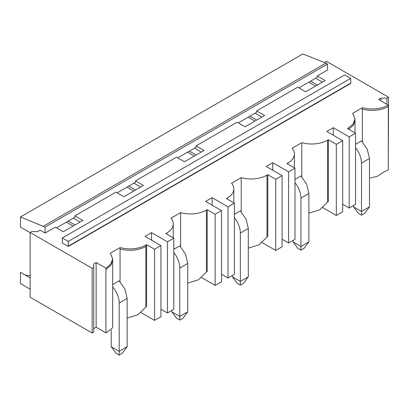 <?xml version="1.0" encoding="UTF-8"?>
<svg xmlns="http://www.w3.org/2000/svg" width="409" height="409" viewBox="0 0 409 409"><rect width="100%" height="100%" fill="white"/><g stroke="black" fill="none" stroke-linecap="round" stroke-linejoin="round"><path stroke-width="0.61" d="M324.945 62.746L324.945 62.301L326.535 61.381L388.55 97.184L386.96 98.104L380.917 98.104L378.535 99.479L388.31 105.123C380.626 109.193 371.98 110.052 362.384 107.7L352.706 113.288L354.986 118.988L353.274 123.953L347.604 128.625L355.554 133.216L349.194 136.887L333.294 127.705L326.776 131.473L342.676 140.65L336.316 144.326L328.366 139.735L327.573 140.19A22.485 12.981 180 0 1 301.801 142.68L292.123 148.262A22.485 12.981 180 0 1 294.403 153.963A22.485 12.981 180 0 1 287.818 163.145L287.026 163.6L294.976 168.191L288.616 171.862L272.716 162.685L266.193 166.448L282.098 175.63L275.732 179.3L267.783 174.709L266.99 175.17A22.485 12.981 180 0 1 241.218 177.654L231.54 183.242A22.485 12.981 180 0 1 233.825 188.938A22.485 12.981 180 0 1 227.235 198.12L226.443 198.58L234.393 203.166L228.033 206.842L212.133 197.659L205.615 201.422L221.514 210.604L215.154 214.275L207.205 209.684L206.407 210.144A22.485 12.981 180 0 1 180.64 212.629L170.962 218.217A22.485 12.981 180 0 1 173.242 223.917A22.485 12.981 180 0 1 166.657 233.094L165.86 233.554L173.81 238.145L167.45 241.816L151.55 232.634L145.031 236.402L160.931 245.579L154.571 249.255L146.621 244.664L145.829 245.124C138.15 249.112 129.561 249.94 120.057 247.609L110.379 253.191L112.659 258.897L110.905 263.917L105.916 268.161L96.135 262.517L93.753 263.897L93.753 267.384L92.163 268.299L30.148 232.501L31.738 231.581L37.781 231.581L40.169 230.206L45.097 233.048L55.353 227.128L63.303 231.719L82.858 220.425L74.908 215.834L115.931 192.153L123.886 196.744L143.441 185.451L135.491 180.86L135.491 182.235L117.127 192.838M145.829 245.124L145.829 246.499C138.15 250.487 129.561 251.315 120.057 248.984L120.057 247.609M135.491 180.86L176.514 157.174L184.464 161.765L204.025 150.476L196.075 145.885L237.097 122.199L245.047 126.79L264.603 115.496L256.653 110.905L297.675 87.224L305.63 91.815L325.186 80.522L317.236 75.931L327.491 70.011L327.491 64.044L45.097 227.082L20.45 216.985L20.45 227.082L30.148 232.68M68.313 241.402L350.707 78.364L350.743 83.436L68.349 246.474L62.311 242.987L62.347 237.961L68.313 241.402L68.349 246.474M146.621 244.664L146.621 306.326L137.879 314.772L127.143 318.064M120.057 248.984L120.057 281.735M112.659 284.613L119.193 280.84L124.955 289.199L127.143 298.412L127.143 346.791L119.193 351.382L119.193 303.003L127.143 298.412M151.55 232.634L151.55 240.165M140.952 312.537L154.571 320.4L160.931 316.73L160.931 245.579M154.571 320.4L154.571 249.255M112.659 258.897L112.659 327.711L109.198 330.533A22.485 12.981 180 0 1 105.916 332.885L105.916 268.161M105.916 332.885L96.135 327.241L96.135 262.517M93.753 328.616L96.135 327.241M30.148 232.501L30.148 297.22L92.163 333.023L93.753 332.103L93.753 267.384M92.163 333.023L92.163 268.299M45.097 233.048L45.097 227.082M317.236 75.931L317.236 77.306L298.872 87.909M74.908 215.834L74.908 217.215L56.544 227.818M196.075 145.885L196.075 147.26L177.705 157.864M256.653 110.905L256.653 112.286L238.289 122.889M73.318 218.13L80.077 222.036M30.148 289.143L20.45 283.539L20.45 272.317L30.148 277.916M30.148 275.456A35.977 20.772 -60 0 1 24.806 274.833M173.81 238.145L173.81 309.291L167.45 312.962L167.45 241.816M160.931 309.199L167.45 312.962M350.707 78.364L344.746 74.924L62.347 237.961M327.491 64.044L325.901 63.124L43.507 226.167M325.901 63.124L302.844 53.947L20.45 216.985M66.401 222.123L73.16 226.029M68.231 221.07L74.99 224.97M369.47 178.155L377.425 176.31L384.24 171.739A22.485 12.981 180 0 0 388.31 169.842L388.31 106.498A22.485 12.981 180 0 1 362.384 109.08L362.384 141.831M362.384 109.08L362.384 107.7M355.554 144.377L361.52 140.936L367.282 149.295L369.47 158.508L369.47 206.888L361.52 211.479L361.52 163.099L369.47 158.508M342.676 204.27L349.194 208.033L355.554 204.362L355.554 133.216M388.31 106.498L388.31 105.123M333.294 127.705L333.294 135.236M349.194 208.033L349.194 136.887M380.917 100.854L380.917 98.104M386.96 104.346L386.96 98.104M388.55 97.184L388.31 162.041M315.646 78.226L322.404 82.127M342.676 140.65L342.676 211.801L336.316 215.471L336.316 144.326M322.696 207.608L336.316 215.471M308.729 82.219L315.487 86.12M310.559 81.166L317.318 85.067M294.976 168.191L294.976 239.337L288.616 243.012L288.616 171.862M282.098 239.25L288.616 243.012M282.098 175.63L282.098 246.775L275.732 250.446L275.732 179.3M262.113 242.583L275.732 250.446M272.716 162.685L272.716 170.21M301.801 142.68L301.801 176.806M294.976 179.352L300.937 175.911L306.699 184.27L308.887 193.483L308.887 241.862L300.937 246.453L300.937 198.074L308.887 193.483M308.887 213.135L319.623 209.843L328.366 201.397L328.366 139.735M255.063 113.201L261.821 117.102M248.145 117.194L254.904 121.1M249.976 116.141L256.734 120.041M234.393 203.166L234.393 274.316L228.033 277.987L228.033 206.842M221.514 274.224L228.033 277.987M221.514 210.604L221.514 281.75L215.154 285.426L215.154 214.275M201.535 277.558L215.154 285.426M212.133 197.659L212.133 205.19M241.218 177.654L241.218 211.78M234.393 214.331L240.354 210.886L246.116 219.244L248.304 228.462L248.304 276.842L240.354 281.433L240.354 233.048L248.304 228.462M248.304 248.11L259.045 244.822L267.783 236.371L267.783 174.709M194.485 148.181L201.238 152.082M187.567 152.174L194.321 156.074M189.393 151.115L196.151 155.016M180.64 212.629L180.64 246.76M173.81 249.306L179.776 245.865L185.538 254.224L187.726 263.437L187.726 311.816L179.776 316.408L179.776 268.028L187.726 263.437M187.726 283.089L198.462 279.797L207.205 271.346L207.205 209.684M133.901 183.155L140.66 187.056M126.984 187.148L133.743 191.049M128.815 186.095L135.568 189.996M353.57 206.888L361.52 211.479L361.52 215.149L358.34 213.314L353.57 206.888L353.57 205.512M355.554 147.731A16.866 9.739 60 0 1 361.52 163.099M369.47 206.888L364.7 213.314L361.52 215.149M292.987 241.862L300.937 246.453L300.937 250.124L297.757 248.289L292.987 241.862L292.987 240.487M294.976 182.705A16.866 9.739 60 0 1 300.937 198.074M308.887 241.862L304.117 248.289L300.937 250.124M232.404 276.842L240.354 281.433L240.354 285.104L237.174 283.268L232.404 276.842L232.404 275.461M234.393 217.68A16.866 9.739 60 0 1 240.354 233.048M248.304 276.842L243.534 283.268L240.354 285.104M171.826 311.816L179.776 316.408L179.776 320.078L176.596 318.243L171.826 311.816L171.826 310.441M173.81 252.66A16.866 9.739 60 0 1 179.776 268.028M187.726 311.816L182.956 318.243L179.776 320.078M111.243 346.791L119.193 351.382L119.193 355.053L116.013 353.218L111.243 346.791L111.243 330.16M112.659 286.949A16.866 9.739 60 0 1 119.193 303.003M127.143 346.791L122.373 353.218L119.193 355.053M145.829 246.499L145.829 306.786M112.659 260.272L110.905 265.293L105.916 269.541M350.707 83.139L68.313 246.177M354.986 118.988L354.986 120.364L353.381 125.18L348.795 129.31M348.402 129.086L348.402 128.165M287.818 164.06L287.818 163.145M327.573 140.19L327.573 201.857M227.235 199.035L227.235 198.12M266.99 175.17L266.99 236.831M166.657 234.014L166.657 233.094M206.407 210.144L206.407 271.806M354.986 120.364L354.986 132.889M294.403 153.963L294.403 167.864M233.825 188.938L233.825 202.838M173.242 223.917L173.242 237.818"/></g></svg>
